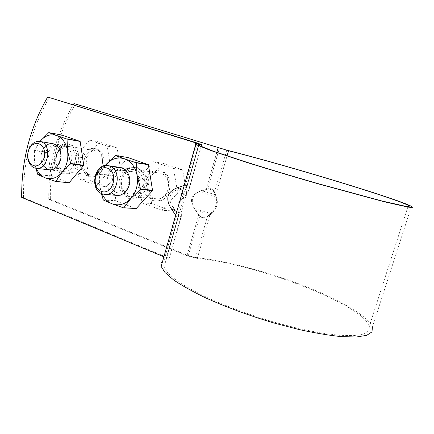 <?xml version="1.0" encoding="UTF-8"?>
<svg xmlns="http://www.w3.org/2000/svg" width="434" height="434" viewBox="0 0 434 434"><rect width="100%" height="100%" fill="white"/><g stroke="black" fill="none" stroke-linecap="round" stroke-linejoin="round"><path stroke-width="0.33" stroke-dasharray="2.17 1.63" d="M211.58 213.642L194.334 208.564L198.75 214.901C201.761 218.579 205.456 218.665 209.844 215.166L211.58 213.642C216.864 208.754 218.492 203.166 216.457 196.873L199.157 191.806L206.09 189.495L216.805 152.399M21.7 197.421L23.463 197.541L165.115 256.592C167.502 257.606 168.837 258.463 169.108 259.174L168.69 259.792C164.752 261.349 163.206 263.774 164.041 267.078L167.779 273.008L176.155 280.196C184.021 285.539 194.107 291.209 206.41 297.198C226.212 306.247 250.179 315.095 274.749 322.332C291.019 326.797 306.29 330.328 320.558 332.921L339.301 335.303L353.922 335.634L363.871 334.023L368.976 330.703L369.394 325.961C360.242 302.78 252.686 263.058 197.269 258.414L186.962 255.702L48.744 199.277L50.349 199.385C49.856 164.936 58.243 133.119 75.511 103.927M411.475 206.356L372.41 327.014C368.086 315.654 337.495 298.635 301.619 284.91C265.494 271.142 224.649 260.508 195.539 257.541L188.345 255.648L50.349 199.385M163.58 256.651L175.477 214.906C176.812 216.821 177.761 217.374 178.325 216.566L166.363 258.458L162.761 260.801M166.363 258.458L163.9 256.792M195.539 257.541L207.49 216.371C204.43 218.817 201.853 218.752 199.754 216.186L195.62 210.257C189.788 200.975 191.676 194.421 201.284 190.602L207.778 188.432C210.859 187.645 213.105 188.909 214.51 192.213L226.727 150.137M207.49 216.371L209.731 214.418C216.002 208.667 217.906 202.114 215.448 194.747L214.51 192.213M199.097 143.817L186.848 186.723L184.716 191.416L182.795 190.515M178.325 216.566L178.667 212.6C179.128 205.9 181.146 198.843 184.716 191.416M186.848 186.723C186.94 185.351 186.077 184.906 184.255 185.389M206.09 189.495C210.506 188.378 213.723 190.179 215.731 194.904L216.457 196.873M194.334 208.564C189.365 200.649 190.976 195.061 199.157 191.806M201.311 146.589L189.251 188.747L187.081 193.841L177.804 189.436L184.971 186.989L197.492 143.095M189.251 188.747C189.381 186.615 187.955 186.029 184.971 186.989M187.081 193.841C184.027 200.172 182.313 206.172 181.933 211.846L181.439 216.056L169.108 259.174M181.933 211.846L172.797 207.056L177.349 213.707C179.264 216.447 180.625 217.228 181.439 216.056M172.797 207.056C167.687 198.745 169.352 192.87 177.804 189.436M144.424 187.472C147.126 178.531 142.092 168.283 134.594 167.155C126.538 166.775 121.395 171.349 119.176 180.869C118.623 190.651 122.236 196.635 130.021 198.815C136.867 199.163 141.668 195.381 144.424 187.472M145.992 187.64C148.683 178.727 143.659 168.517 136.178 167.388C128.133 167.009 123.006 171.566 120.793 181.054C120.234 190.808 123.842 196.77 131.616 198.946C138.451 199.287 143.242 195.522 145.992 187.64M145.726 181.624C148.428 173.904 153.24 170.34 160.162 170.92C175.949 173.025 171.414 203.882 155.79 200.899C148.216 200.09 143.128 190.201 145.726 181.624M144.272 181.45C146.98 173.708 151.797 170.128 158.736 170.714C174.549 172.813 170.003 203.774 154.352 200.785C146.763 199.971 141.668 190.049 144.272 181.45M76.503 162.837C78.169 152.936 75.37 146.659 68.116 144.017C53.453 140.442 48.472 172.005 63.391 173.725C69.581 174.099 73.948 170.475 76.503 162.837M78.185 163.076C79.845 153.202 77.057 146.947 69.809 144.31C55.167 140.741 50.198 172.206 65.1 173.925C71.274 174.3 75.635 170.681 78.185 163.076M82.438 159.028C84.934 151.607 89.301 148.173 95.551 148.726C109.607 150.772 104.882 179.931 91.01 176.942C83.697 174.544 80.843 168.576 82.438 159.028M80.876 158.801C83.377 151.352 87.755 147.907 94.01 148.466C108.088 150.511 103.352 179.757 89.464 176.763C82.14 174.359 79.281 168.37 80.876 158.801M49.389 97.449C31.677 128.122 23.035 161.486 23.463 197.541M48.744 199.277C48.255 165.267 56.404 133.77 73.2 104.784M96.522 185.665L79.08 179.085L75.695 156.62L89.491 140.16L107.22 146.133L110.865 169.179L96.522 185.665L106.563 186.68L89.295 180.208L79.08 179.085M96.158 151.005L95.149 150.734C82.916 147.793 78.814 173.459 91.259 174.918C102.522 177.435 107.334 154.162 96.158 151.005M89.295 180.208L85.921 158.166L75.695 156.62M85.921 158.166L99.57 142.032L117.12 147.923L120.744 170.529L106.563 186.68M120.744 170.529L110.865 169.179M117.12 147.923L107.22 146.133M99.57 142.032L89.491 140.16M36.293 168.305L34.66 162.251C33.749 154.395 35.512 147.468 39.955 141.479L34.378 150.229L47.854 152.269L62.067 135.082M43.156 165.75C39.543 158.481 40.449 151.857 45.874 145.878M62.187 171.202C58.671 169.689 56.534 166.585 55.769 161.887C55.362 158.616 55.856 155.502 57.245 152.551C61.378 143.583 72.489 144.234 74.941 153.858C77.686 163.347 69.565 174.246 62.187 171.202M68.881 182.828L51.299 176.068L47.854 152.269M48.5 132.706L61.802 135.18M35.848 168.246L34.66 162.251L34.378 150.229M34.291 150.571L47.762 152.6M37.66 174.332L51.131 175.819M37.834 174.587L51.299 176.068M49.769 167.35C40.313 164.356 44.707 143.909 54.326 146.307C57.825 147.224 59.941 149.974 60.684 154.569L59.485 162.104C57.375 166.173 54.527 168.029 50.952 167.665L49.769 167.35M61.227 168.777C58.34 167.546 56.583 164.991 55.948 161.128L56.002 157.184L57.169 153.441C59.29 149.48 62.143 147.723 65.724 148.168C75.923 149.594 72.451 171.327 62.398 169.092L61.227 168.777M101.952 193.721L99.907 186.859C98.86 178.917 100.59 171.853 105.099 165.663M111.05 192.593C104.648 186.821 106.194 173.009 113.719 168.815M128.29 196.043C123.571 193.824 120.668 188.34 120.869 182.112C121.58 178.011 123.267 174.577 125.92 171.804C128.969 169.743 132.18 169.065 135.549 169.77C140.339 171.88 143.366 177.408 143.171 183.766C142.433 187.955 140.703 191.432 137.979 194.199C134.865 196.217 131.638 196.83 128.29 196.043M135.923 208.608L116.024 200.958L111.901 175.868L127.943 157.537M115.151 155.573L127.645 157.634M105.061 165.669L99.272 173.936L111.999 175.515M101.263 193.412L99.907 186.859L99.272 173.936M99.174 174.3L111.901 175.868M103.129 199.732L115.829 200.687M103.325 200.014L116.024 200.958M116.735 192.566C106.108 189.17 110.741 167.67 121.596 170.171C133.287 171.658 129.869 195.278 118.314 192.973L116.735 192.566M127.493 193.548C116.99 190.211 121.547 169.179 132.272 171.642C143.817 173.112 140.464 196.211 129.05 193.949L127.493 193.548M161.692 210.246L142.075 202.846L138.153 178.922L153.544 161.736L173.497 168.457L177.728 193.049L161.692 210.246L171.001 210.816L151.623 203.557L142.075 202.846M161.09 173.399L159.75 173.052C145.889 169.976 141.918 197.34 156.001 198.745C168.576 201.251 173.497 176.936 161.09 173.399M151.623 203.557L147.728 180.105L138.153 178.922M147.728 180.105L162.918 163.282L182.627 169.895L186.821 193.982L171.001 210.816M186.821 193.982L177.728 193.049M182.627 169.895L173.497 168.457M162.918 163.282L153.544 161.736M186.962 255.702L198.75 214.901M197.269 258.414L209.844 215.166M207.778 188.432L219.441 148.075M186.034 188.958L198.908 143.855M166.065 258.892L178.645 214.83M215.448 194.747L201.284 190.602M178.667 212.6L176.784 211.602M183.853 185.519L196.038 142.764M188.345 255.648L199.754 216.186M215.731 194.904L227.08 155.877M188.101 191.926L201.094 146.491M168.69 259.792L181.906 213.588M165.115 256.592L177.349 213.707M209.731 214.418L195.62 210.257M130.021 198.815L131.616 198.946M134.594 167.155L136.178 167.388M154.352 200.785L155.79 200.899M158.736 170.714L160.162 170.92M63.391 173.725L65.1 173.925M68.116 144.017L69.809 144.31M89.464 176.763L91.01 176.942M94.01 148.466L95.551 148.726M198.805 145.347L164.041 267.078M407.993 206.541L369.394 325.961M35.827 168.24L36.456 168.316M49.031 169.83L91.259 174.918M53.16 143.692L95.149 150.734M60.684 154.569L60.901 153.788M59.485 162.104L59.436 163.032M65.724 148.168L54.326 146.307M62.398 169.092L50.952 167.665M55.948 161.128L55.769 161.887M57.169 153.441L57.245 152.551M132.272 171.642L121.596 170.171M129.05 193.949L118.314 192.973M104.106 194.302L105.136 194.389M116.529 195.365L156.001 198.745M120.543 167.459L159.75 173.052"/><path stroke-width="0.65" d="M162.761 260.801C161.079 262.277 160.542 264.154 161.155 266.438L164.985 272.53L173.578 279.919C181.656 285.409 192.023 291.241 204.674 297.409C225.051 306.724 249.734 315.849 275.053 323.308L299.639 329.683C315.317 333.084 329.281 335.406 341.525 336.648L356.553 336.979L366.763 335.314L371.992 331.885L372.41 327.014M163.9 256.792L21.7 197.421C21.277 161.258 29.935 127.791 47.675 97.021L197.492 143.095L201.62 144.658C198.208 144.142 197.269 144.37 198.805 145.347L213.344 151.189L246.165 162.05C267.821 168.859 291.567 175.987 317.39 183.441L382.083 201.023L405.123 206.183L409.143 206.503L408.351 205.428C393.779 197.687 282.393 164.226 228.577 150.734L73.948 103.542L226.727 150.137C282.078 164.025 396.264 198.322 411.475 206.356L412.3 207.463L408.193 207.143L384.529 201.848L317.91 183.745C291.946 176.264 266.194 168.522 244.554 161.714L210.816 150.544L195.902 144.544L161.155 266.438M47.675 97.021L198.908 143.855C195.311 143.307 194.313 143.535 195.902 144.544M184.255 185.389L177.11 187.83C167.144 191.893 165.175 198.826 171.202 208.64L175.477 214.906M73.2 104.784L73.948 103.542M34.329 167.839C31.313 166.569 29.262 163.981 28.172 160.075C27.065 155.236 27.776 150.717 30.293 146.524C32.979 142.607 36.223 140.931 40.031 141.489L41.089 141.782C52.818 145.168 47.648 170.958 35.827 168.24L34.329 167.839M33.315 165.479C30.798 164.426 29.078 162.267 28.167 158.996C27.244 154.943 27.836 151.168 29.941 147.658C34.161 140.811 42.933 142.753 44.42 151.054C46.134 159.262 39.342 167.985 33.315 165.479M83.773 165.289L70.693 163.499L67.59 151.048C66.131 142.987 62.415 137.79 56.447 135.451L48.765 132.609L40.091 141.305C44.919 135.647 50.371 133.694 56.447 135.451L67.037 139.07L80.138 141.43L83.773 165.289L69.152 182.747L55.606 181.488L45.342 177.869C41.328 176.22 38.311 173.03 36.293 168.305M69.152 182.747L55.877 181.401L61.91 172.526C66.679 166.444 68.572 159.289 67.59 151.048L67.037 139.07M70.693 163.499L61.91 172.526C56.859 178.135 51.337 179.92 45.342 177.869L37.834 174.587L35.848 168.246M45.874 145.878C51.575 140.573 60.066 144.913 60.901 153.788C61.254 157.027 60.765 160.103 59.436 163.032C56.382 168.69 52.422 170.822 47.55 169.434L43.156 165.75M48.765 132.609L62.067 135.082L80.138 141.43M66.858 138.815L79.954 141.18M70.601 163.851L83.681 165.631M55.877 181.401L55.606 181.488M105.099 165.663L105.934 164.638C111.364 158.714 117.533 156.761 124.433 158.773L136.222 162.804L148.412 164.714L152.573 190.629L136.227 208.526L123.5 207.843L112.097 203.806C107.659 201.994 104.274 198.631 101.952 193.721M105.061 165.669L115.151 155.573L124.433 158.773C131.22 161.415 135.468 167.063 137.177 175.71L136.222 162.804M152.67 190.26L140.524 189.007L137.177 175.71C138.343 184.548 136.238 192.153 130.862 198.533C125.155 204.398 118.9 206.155 112.097 203.806L103.325 200.014L101.263 193.412M113.719 168.815C120.657 164.399 129.527 170.524 129.739 180.143C130.178 189.734 121.742 197.779 114.549 194.855L111.05 192.593M136.227 208.526L123.809 207.761L130.862 198.533L140.415 189.381L152.573 190.629M140.524 189.007L140.415 189.381M115.455 155.475L127.943 157.537L148.412 164.714M136.01 162.528L148.206 164.448M123.809 207.761L123.5 207.843M102.098 193.781C88.943 189.495 94.742 162.549 108.202 165.701L109.628 166.081C122.822 169.927 117.468 197.047 104.106 194.302L102.098 193.781M101.236 191.345C89.789 187.108 96.001 164.009 107.523 168.197C119.263 172.255 112.769 195.929 101.236 191.345M182.795 190.515L177.11 187.83M176.784 211.602L171.202 208.64M216.805 152.399L218.139 147.782M227.08 155.877L228.577 150.734M201.094 146.491L201.62 144.658M408.351 205.428L407.993 206.541M201.859 144.679L201.311 146.589M36.456 168.316L49.031 169.83M40.031 141.489L53.16 143.692M28.167 158.996L28.172 160.075M29.941 147.658L30.293 146.524M105.136 194.389L116.529 195.365M108.202 165.701L120.543 167.459"/></g></svg>
